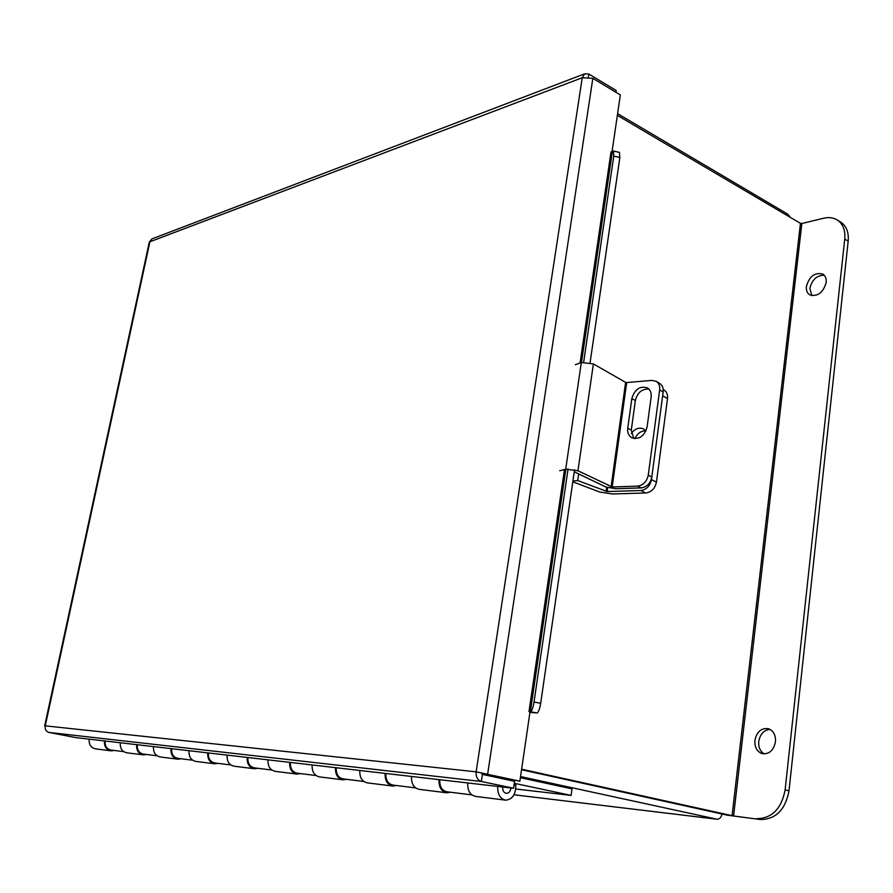<?xml version="1.0" encoding="UTF-8"?>
<svg xmlns="http://www.w3.org/2000/svg" width="893" height="893" viewBox="0 0 893 893"><rect width="100%" height="100%" fill="white"/><g stroke="black" fill="none" stroke-linecap="round" stroke-linejoin="round"><path stroke-width="1.34" d="M617.599 113.634L787.849 214.231L790.394 217.423M722.024 814.014C721.131 817.441 719.501 819.182 717.157 819.249L520.541 776.564M717.525 813.021L521.534 769.733L727.282 815.175L760.345 819.528L733.588 815.99L801.847 223.507L800.452 223.35L617.342 115.364M515.797 788.988L571.107 795.406L572.011 788.876L520.373 777.691M571.107 795.406L514.29 783.306M104.47 740.922C104.124 746.548 106.367 749.852 111.178 750.846L114.148 750.444M110.598 750.767L95.797 748.914C91.019 747.943 88.809 744.684 89.155 739.158M120.276 742.753C119.941 748.468 122.196 751.828 127.063 752.832L142.88 754.808M136.618 744.65C136.283 750.455 138.56 753.871 143.472 754.875L146.497 754.462M153.496 746.604C153.161 752.509 155.471 755.969 160.427 756.996L177.361 759.117M170.965 748.613C170.63 754.63 172.963 758.157 177.953 759.195L181.033 758.76M189.026 750.712C188.702 756.829 191.057 760.412 196.103 761.461L214.264 763.727M207.734 752.877C207.41 759.095 209.788 762.745 214.878 763.805L218.015 763.348M227.112 755.121C226.789 761.45 229.2 765.167 234.334 766.239L253.88 768.683M247.205 757.443C246.881 763.895 249.314 767.667 254.505 768.761L257.697 768.281M268.045 759.854C267.733 766.428 270.188 770.268 275.424 771.373L296.498 774.008M289.678 762.354C289.377 769.063 291.855 772.97 297.135 774.086L300.372 773.584M312.148 764.955C311.847 771.786 314.358 775.771 319.683 776.91L342.488 779.756M335.511 767.656C335.221 774.633 337.755 778.696 343.124 779.846L346.417 779.31M359.823 770.469C359.533 777.591 362.1 781.721 367.514 782.893L392.239 785.985M385.129 773.394C384.85 780.661 387.439 784.88 392.898 786.063L396.246 785.494M411.494 776.452C411.226 783.864 413.85 788.173 419.353 789.367L446.266 792.738M438.999 779.634C438.742 787.213 441.388 791.611 446.935 792.817L450.329 792.214M514 785.26L515.774 784.679L514.111 784.489M502.67 787.001C502.536 790.662 503.775 792.783 506.387 793.352C508.91 793.185 510.439 791.377 510.963 787.961M501.453 777.758L500.906 778.372M497.714 786.42C497.49 794.346 500.18 798.934 505.806 800.184C512.671 799.246 515.998 794.078 515.774 784.679M467.709 782.949C467.474 790.707 470.142 795.194 475.723 796.422L505.125 800.095M123.714 751.638L111.279 750.087C106.859 749.182 104.816 746.157 105.128 741M157.012 755.768L143.572 754.105C139.074 753.179 136.975 750.053 137.288 744.717M192.631 760.2L178.053 758.391C173.476 757.443 171.344 754.205 171.646 748.702M230.796 764.944L214.979 762.979C210.313 761.997 208.136 758.659 208.437 752.955M271.818 770.034L254.605 767.902C249.85 766.897 247.618 763.437 247.919 757.521M316.022 775.526L297.235 773.193C292.391 772.166 290.113 768.583 290.404 762.432M363.775 781.464L343.225 778.908C338.302 777.859 335.98 774.131 336.248 767.746M415.558 787.894L392.998 785.092C387.997 784.009 385.62 780.147 385.876 773.483M471.872 794.893L447.025 791.801C441.946 790.696 439.523 786.666 439.758 779.723M149.22 242.438L151.855 238.944L584.658 73.829L588.8 73.985L616.237 90.528L615.98 92.292M611.984 152.022L620.345 94.926L592.84 78.361L582.247 77.736L149.901 241.791L45.275 725.853L44.672 725.92L45.197 726.255M592.84 78.361L487.623 774.287L476.125 771.831L519.86 781.208L530.018 711.855L528.991 711.598L530.353 711.777L565.849 469.249M482.923 773.784L519.86 781.208M151.855 238.944L152.748 238.61M584.658 73.829L582.247 77.736L476.125 771.831C475.846 776.966 477.576 780.181 481.305 781.475L482.376 774.398L514.58 781.297L513.553 788.251L481.305 781.475L48.925 732.427C46.001 731.501 44.784 729.313 45.275 725.853L476.125 771.831M588.8 73.985L588.331 77.055M481.305 773.037L482.376 774.398M48.925 732.427L75.805 737.607L513.553 788.251M581.488 362.458L612.308 151.866L611.024 151.877L580.082 362.971M529.929 712.413L537.095 712.96L530.353 711.777M612.308 151.866L613.458 151.029L613.759 156.096L583.676 362.089M619.396 152.39L619.854 157.492L590.083 362.703M574.567 469.673L540.689 703.26C539.74 708.875 538.546 712.112 537.095 712.96M530.464 711.743C531.893 710.884 533.076 707.647 534.025 702.032L540.689 703.26M568.071 468.948L534.025 702.032M572.815 481.796L599.638 491.998L612.207 493.974L645.773 492.981L640.761 490.514L607.151 491.552L607.698 487.678M578.675 473.926L577.715 480.534L607.151 491.552M572.926 481.026L577.715 480.534M634.945 438.63C637.368 433.429 640.962 430.828 645.751 430.817M663.209 389.515L664.012 389.984C666.736 391.781 667.908 394.639 667.517 398.579L656.444 482.12C655.027 488.549 651.466 492.177 645.773 492.981M645.896 431.029L643.63 428.986C639.131 427.1 635.012 428.584 631.295 433.462M640.761 490.514C646.465 489.699 650.037 486.06 651.466 479.597L656.444 482.12M667.517 398.579L662.639 395.755L651.466 479.597M625.625 382.371L593.387 363.92L577.95 470.778L612.185 486.986L626.696 382.561L625.625 382.371L611.091 486.785M574.255 471.805L605.778 486.964L615.79 488.728L641.118 487.913L637.524 486.138L612.185 486.986M626.696 382.561L651.834 380.385L656.176 381.333C658.9 383.13 660.061 385.999 659.659 389.94L648.251 475.176L651.812 476.996C650.383 483.448 646.822 487.087 641.118 487.913M633.751 438.474L631.295 430.113L635.358 400.544C637.468 392.518 642.011 388.712 648.965 389.125M656.176 381.333L659.67 383.387C662.383 385.184 663.544 388.042 663.153 391.971L651.812 476.996M627.746 428.205C627.288 432.636 628.627 435.817 631.764 437.749C639.232 439.78 644.344 436.197 647.101 426.988L651.142 397.061C651.566 392.853 650.327 389.794 647.425 387.897C639.879 385.687 634.677 389.248 631.831 398.568L627.746 428.205L631.295 430.113M637.524 486.138C643.239 485.312 646.811 481.662 648.251 475.176M577.95 470.778L565.704 469.205L559.721 470.756M575.338 364.701L581.321 362.513L593.387 363.92M811.837 295.661L809.851 288.406C812.027 279.621 816.827 275.245 824.25 275.278M806.379 286.486C809.371 276.25 814.84 272.119 822.799 274.084C825.389 275.77 826.516 278.549 826.181 282.445C823.19 292.67 817.742 296.833 809.828 294.913C807.183 293.228 806.033 290.415 806.379 286.486M764.218 753.926C760.155 751.381 758.324 747.218 758.737 741.436C760.155 733.968 763.939 729.972 770.101 729.425M754.909 740.409C756.817 731.668 761.338 727.773 768.449 728.721C773.472 730.753 775.805 735.118 775.47 741.826C773.572 750.544 769.096 754.473 762.03 753.603C756.918 751.571 754.54 747.173 754.909 740.409M521.612 769.197L733.588 815.99M801.847 223.507L823.636 218.227C828.827 217.021 833.381 217.602 837.288 219.991C842.992 223.897 845.481 230.26 844.745 239.101L785.126 789.892L788.988 790.841C785.304 809.851 775.749 819.406 760.345 819.528M840.201 221.765L840.704 222.067C846.419 225.974 848.919 232.325 848.183 241.143L788.988 790.841M756.449 818.669C771.853 818.535 781.42 808.946 785.126 789.892M716.733 819.182L514 794.781L716.889 819.216M564.465 469.528L528.991 711.598M619.854 157.492L613.759 156.096M606.715 487.355L606.146 491.396M663.153 391.971L659.659 389.94M581.321 362.513L565.704 469.205M635.358 400.544L631.831 398.568M800.452 223.35L732.07 815.744M848.183 241.143L844.745 239.101M44.672 725.92L149.265 242.215M619.53 152.413L613.458 151.029M840.704 222.067L837.288 219.991"/></g></svg>
